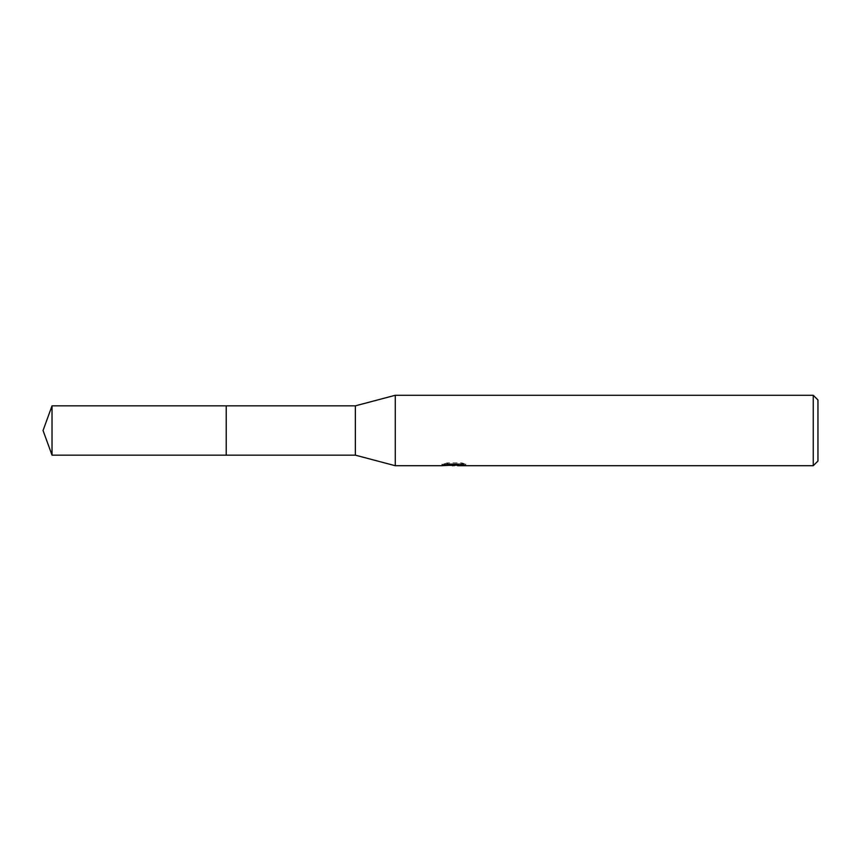 <?xml version="1.0" encoding="UTF-8"?>
<svg xmlns="http://www.w3.org/2000/svg" width="861" height="861" viewBox="0 0 861 861"><rect width="100%" height="100%" fill="white"/><g stroke="black" fill="none" stroke-linecap="round" stroke-linejoin="round"><path stroke-width="0.65" stroke-dasharray="4.3 3.23" d="M454.533 464.251L463.24 463.573L463.24 464.262L457.578 464.531M463.24 464.262L463.24 465.446L463.24 464.779L457.578 465.166M457.718 465.726L463.24 465.446M459.333 464.133L465.726 463.971L461.69 462.895L447.795 462.895L447.795 464.133M461.69 462.895L461.69 464.133M465.726 463.971L465.726 465.166M463.24 463.573L463.24 464.779M447.795 462.895L444.136 463.853L455.394 463.853L441.994 464.553L447.16 462.895L452.316 464.553L454.522 464.251L454.522 465.112M444.125 463.853L444.125 465.048M447.16 462.895L447.16 464.133L441.994 465.726L441.994 464.553L452.316 464.553M449.883 465.381L447.16 464.133M817.95 399.978L817.95 461.022M813.258 395.274L813.258 465.726M395.274 395.274L395.274 465.726M355.356 405.843L355.356 455.157M226.217 405.843L226.206 455.168M52.026 405.843L52.026 455.157M453.908 465.704L453.908 464.531M453.984 464.553L455.394 464.553"/><path stroke-width="1.29" d="M442.242 464.477L441.994 465.726L395.274 465.726L355.356 455.157L226.206 455.157L226.217 405.843L355.356 405.843L395.274 395.274L813.258 395.274L817.95 399.978L817.95 461.022L813.258 465.726L457.718 465.726L457.578 464.531L459.333 464.133M226.206 455.157L226.206 405.843L226.206 455.168L52.026 455.157L52.026 405.843L226.206 405.832M355.356 455.157L355.356 405.843M395.274 465.726L395.274 395.274M457.578 465.166L449.883 465.381M453.984 465.726L454.533 465.435M454.522 465.112L452.316 465.726M813.258 465.726L813.258 395.274M442.242 465.65L455.394 465.048L444.125 465.048L447.795 464.133L461.69 464.133L465.726 465.166L457.578 465.704M455.394 464.133L455.394 465.048M455.394 464.553L457.578 464.553M52.026 405.843L43.05 430.5L52.026 455.157"/></g></svg>
